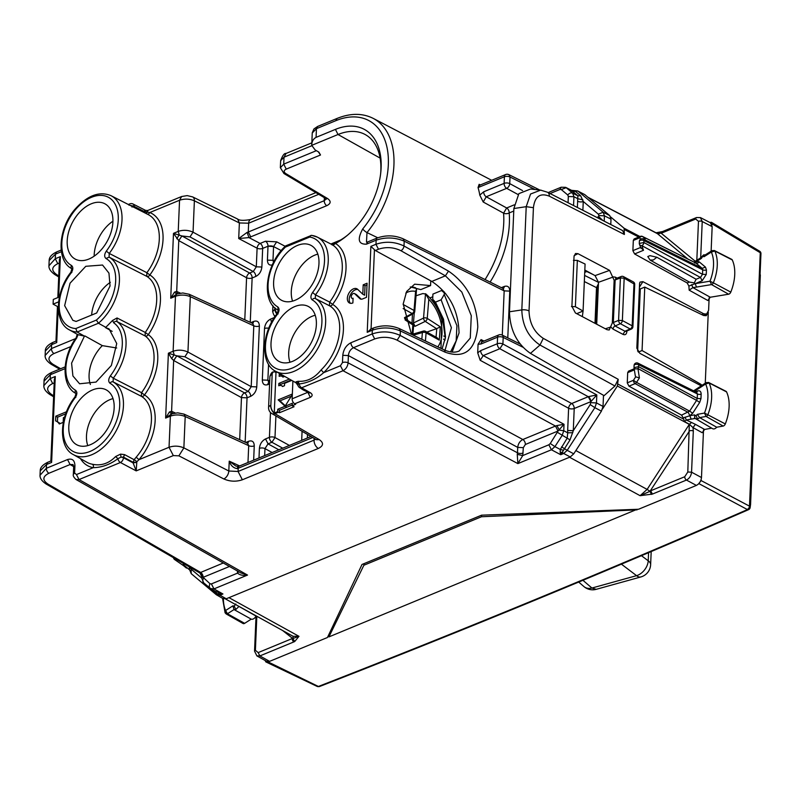 <?xml version="1.0" encoding="UTF-8"?>
<svg xmlns="http://www.w3.org/2000/svg" width="801" height="801" viewBox="0 0 801 801"><rect width="100%" height="100%" fill="white"/><g stroke="black" fill="none" stroke-linecap="round" stroke-linejoin="round"><path stroke-width="1.2" d="M87.78 445.606A30.708 19.334 118.2 0 1 109.997 399.609A30.708 19.334 118.2 0 1 113.031 398.608M94.158 256.16A30.708 19.334 118.2 0 1 112.921 221.216M292.585 301.136A30.708 19.334 118.2 0 1 314.803 255.139A30.708 19.334 118.2 0 1 317.837 254.137M289.992 362.242A30.708 19.334 118.2 0 1 312.2 316.245A30.708 19.334 118.2 0 1 315.234 315.244M355.994 294.418A2.673 1.682 -61.8 0 1 356.275 294.518A2.673 1.682 -61.8 0 1 356.505 294.688L354.673 293.707L359.809 298.593A5.337 3.364 -61.8 0 0 360.27 298.933A5.337 3.364 -61.8 0 0 362.603 298.933L366.488 297.321L367.088 283.224L363.203 284.826L365.026 285.807L367.018 284.986M365.026 285.807L364.625 295.209L362.803 294.227L363.203 284.826M362.803 294.227L357.677 289.341A8.01 5.046 -61.8 0 0 356.966 288.831A8.01 5.046 -61.8 0 0 348.735 293.496A8.01 5.046 -61.8 0 0 349.386 302.948A8.01 5.046 -61.8 0 0 352.881 302.938L353.081 298.232A2.673 1.682 -61.8 0 1 351.919 298.242A2.673 1.682 -61.8 0 1 351.699 295.088A2.673 1.682 -61.8 0 1 354.442 293.536A2.673 1.682 -61.8 0 1 354.673 293.707M357.807 289.471A8.01 5.046 -61.8 0 0 350.568 294.478A8.01 5.046 -61.8 0 0 350.387 303.279M356.505 294.688L361.231 299.194M64.611 417.161L63.379 417.671L63.179 422.367L59.294 423.969A17.352 10.934 -61.8 0 0 56.491 421.276A17.352 10.934 -61.8 0 0 55.599 420.875L55.8 416.18L57.632 417.161L57.432 421.787M60.115 423.639A17.352 10.934 -61.8 0 0 58.313 422.257L56.491 421.276M55.8 416.18L66.503 411.764M57.632 417.161L65.722 413.827M58.343 306.963L53.096 304.14L58.623 301.857M59.424 296.911L53.297 299.444L53.096 304.14M411.494 334.377L403.183 304L406.658 291.444L414.648 284.185L430.578 285.577L420.815 289.602L410.272 286.948M430.578 285.577L430.778 280.851L431.819 281.421C449.271 293.036 458.352 310.197 459.053 332.906L452.165 352.08M274.843 307.724L274.773 309.356L272.67 311.649M275.003 307.864L274.943 309.286A4.005 2.463 67.6 0 0 276.936 313.882M273.311 371.964L269.907 376.37L268.585 407.549A6.678 3.154 -177.6 0 1 270.688 405.376A6.678 4.115 67.6 0 0 274.963 413.686L278.538 412.215L279.489 412.735L279.589 410.242L292.275 405.016M274.262 413.026L275.985 372.555L274.973 372.054A4.005 2.463 67.6 0 0 273.391 371.934A4.005 2.463 67.6 0 0 272.18 374.157L270.848 405.306A6.678 4.115 67.6 0 0 274.262 413.026L277.667 411.624A6.678 4.115 67.6 0 0 278.538 412.215M250.643 396.345C254.197 394.462 256.24 391.319 256.771 386.893L251.214 386.673L187.945 352.04L184.881 356.765L248.15 391.399L244.535 392.89A4.005 2.363 -61.3 0 0 241.471 397.606L247.038 397.827L250.643 396.345A4.005 2.463 -112.4 0 0 248.15 391.399L251.214 386.673L253.797 325.807L190.308 296.66C185.411 294.708 180.465 294.578 175.469 296.27L173.126 351.259C178.122 349.586 183.069 349.847 187.945 352.04L190.308 296.66L189.156 294.267L182.818 292.976L176.691 294.037L174.488 292.135L176.59 291.404L177.602 293.707A4.005 2.503 -65.3 0 1 176.711 291.454L178.753 240.62L173.487 233.351L170.723 298.222L176.681 294.037L175.469 296.27L170.723 298.222L174.488 292.135M259.003 457.952L259.404 448.38A4.005 1.892 2.4 0 1 264.971 448.6L272.16 452.535M282.723 448.18L271.919 442.272L268.035 443.874L265.531 438.928C261.977 440.81 259.935 443.954 259.404 448.38M278.828 449.782L268.035 443.874L264.971 448.6L264.67 455.619M270.488 412.505L269.426 437.326A4.005 2.463 -112.4 0 0 271.919 442.272L274.983 437.546A4.005 1.892 -177.6 0 0 269.426 437.326L265.531 438.928M269.587 383.909L267.844 384.63A4.005 2.463 -112.4 0 1 269.066 382.397L269.667 382.157M268.806 382.488L267.874 380.205L262.317 379.984C262.478 384.13 264.32 385.671 267.844 384.63M262.317 379.984L264.51 328.52A4.005 1.892 2.4 0 1 268.766 328.28M271.539 322.352L270.638 319.068C267.073 320.941 265.031 324.095 264.51 328.52M273.562 262.358L272.981 260.345L267.414 260.125C267.584 264.27 269.426 265.812 272.951 264.771M267.414 260.125L268.005 246.338A4.005 1.892 2.4 0 1 273.562 246.558L276.685 241.852L265.471 241.241L260.125 243.444A4.005 2.403 -62.3 0 0 257.101 248.2L238.708 238.538L239.369 222.948L248.64 223.209A6.678 4.115 -112.4 0 1 250.663 219.494L315.874 192.61M91.634 315.063A30.708 19.334 118.2 0 1 110.328 282.322M90.383 384.5A30.708 19.334 118.2 0 1 102.318 345.631L116.696 347.984M277.416 314.272A38.758 24.41 118.2 0 0 271.96 365.636A38.758 24.41 118.2 0 0 313.451 348.535A38.758 24.41 118.2 0 0 312.24 299.914A2.673 2.073 -60.9 0 1 315.314 298.533A41.432 26.093 118.2 0 1 318.227 347.694A41.432 26.093 118.2 0 1 275.554 371.233C260.485 363.884 261.216 333.476 277.126 313.632L278.257 310.187L277.737 306.873C279.599 308.525 279.489 310.998 277.416 314.272L278.097 313.882M332.755 244.966L317.366 237.136L312.09 235.474A41.432 26.093 118.2 0 1 317.366 237.136A41.432 26.093 118.2 0 1 315.474 294.838L329.642 302.087L332.575 304.38A2.673 2.073 -59.9 0 1 329.481 305.752L315.314 298.533L315.474 294.838L312.56 292.515C310.488 295.799 310.387 298.262 312.24 299.914M311.619 235.324L285.697 245.857L285.436 247.068L309.757 237.036A38.758 24.41 118.2 0 1 312.56 292.515M310.918 235.414L309.757 237.036M106.313 251.114A38.758 24.41 -61.8 0 0 111.78 199.749A38.758 24.41 -61.8 0 0 70.288 216.851A38.758 24.41 -61.8 0 0 71.489 265.471A2.673 2.073 -60.9 0 0 71.9 268.705L70.888 272.23C54.969 292.065 54.248 322.473 69.317 329.832A41.432 26.093 -61.8 0 0 77.136 332.014L98.443 323.234A41.432 26.093 -61.8 0 0 118.828 286.728A41.432 26.093 -61.8 0 0 109.076 257.131L109.236 253.436L106.313 251.114C104.24 254.388 104.14 256.861 106.002 258.513L109.076 257.131L146.733 276.325L146.883 272.7A42.363 26.673 -61.8 0 0 148.165 214.568L111.119 195.734C99.554 190.868 87.549 195.324 75.114 209.091C57.842 228.716 56.2 261.146 71.91 268.725M71.85 272.48L71.179 272.871C73.251 269.587 73.352 267.123 71.489 265.471M76.616 338.162L76.265 337.591C61.447 357.496 61.397 386.322 75.955 393.491A2.673 2.073 119.1 0 1 75.524 390.237A38.758 24.41 118.2 0 1 76.616 338.162L78.037 334.678L84.445 336.14L77.136 332.014L75.805 328.56L96.39 320.07A38.758 24.41 -61.8 0 0 115.164 285.987A38.758 24.41 -61.8 0 0 106.002 258.513M112.571 320.44L113.742 322.853A2.673 2.073 -56 0 1 116.886 321.521L117.046 317.967L112.571 320.44L105.802 327.329L98.443 323.234L96.39 320.07M75.885 397.246L75.214 397.636C77.286 394.362 77.387 391.889 75.524 390.237M110.037 383.279A2.673 2.073 -60.9 0 1 113.111 381.897L113.271 378.202L110.348 375.879C108.285 379.153 108.175 381.626 110.037 383.279A38.758 24.41 118.2 0 1 111.239 431.899A38.758 24.41 118.2 0 1 69.757 449.001A38.758 24.41 118.2 0 1 75.214 397.636M78.037 334.678L77.347 334.337L78.037 334.678M279.589 410.242L277.767 409.261L285.056 406.257L286.888 407.238M292.345 394.022L278.167 399.859L285.056 406.257L292.325 394.533M278.167 399.859L279.99 400.84L291.304 396.185M285.336 405.807L279.99 400.84M285.056 406.257L292.345 403.253L292.245 405.717L294.067 406.728L279.489 412.735M280.65 385.451L280.69 384.39L278.868 383.409L289.391 379.073M280.69 384.39L291.163 380.075M278.868 383.409L278.768 385.762A6.678 4.205 -61.8 0 1 281.672 385.762A6.678 4.205 -61.8 0 1 282.553 386.513L284.495 385.712L284.595 383.359L291.754 380.405M281.051 376.049L281.091 374.988L279.269 374.007L279.96 373.727M281.091 374.988L281.732 374.728M279.269 374.007L279.169 376.36A6.678 4.205 -61.8 0 1 282.072 376.36A6.678 4.205 -61.8 0 1 282.953 377.111L284.675 376.4M375.779 193.662L375.489 194.443M331.634 244.395L333.376 243.674A62.007 39.049 -61.8 0 0 347.694 235.053M380.635 173.727A62.007 39.049 -61.8 0 0 365.526 134.728A62.007 39.049 -61.8 0 0 338.022 134.508L335.429 129.392A66.163 41.662 118.2 0 1 380.775 172.485A66.163 41.662 118.2 0 1 353.872 229.206A66.163 41.662 118.2 0 1 346.743 235.844A66.163 41.662 118.2 0 1 335.499 243.474L333.006 245.226L331.894 244.786L333.006 245.226A41.782 26.313 118.2 0 1 329.642 302.087L329.481 305.752A41.782 26.313 118.2 0 1 321.121 369.932C314.633 378.042 306.973 381.827 298.132 381.286L296.11 381.767L297.932 383.158M311.719 145.361L312.25 132.966L316.445 128.671L316.075 137.371C313.241 138.883 311.789 141.547 311.719 145.351L315.173 149.987L318.898 152.14L320.5 155.004L318.277 151.779M311.719 145.351L338.022 134.508L380.115 158.097M316.075 137.371L335.429 129.392M61.387 251.704L55.469 254.147L55.279 258.733L48.961 265.772M45.327 351.028L51.614 344.66L52.836 342.438C47.68 344.971 45.176 347.834 45.327 351.028L45.146 355.183M43.865 385.621L50.173 378.593L52.666 383.539L54.198 382.908M51.574 460.875L51.614 462.427L46.518 464.53L40.22 470.888L40.05 474.923M458.042 351.429L459.163 351.018L470.267 338.092L471.278 315.694L461.827 292.055L445.386 275.824L431.819 281.421M503.028 288.7L504.169 290.873L404.205 241.161C395.023 237.306 385.671 236.976 376.15 240.18L375.969 244.275L378.472 249.221L375.349 250.513L430.778 280.851M556.945 425.561L564.024 424.3L563.754 430.738L567.719 432.84L567.198 438.157L560.299 449.481L554.913 446.618L562.142 435.474L563.754 430.738L559.348 430.157L556.945 425.561L555.504 426.042L558.017 431.028L555.504 426.042L522.823 439.519C519.879 441.091 518.177 443.724 517.716 447.399L517.486 452.805L348.095 362.843L348.395 355.564C348.815 351.859 350.518 349.236 353.511 347.684A4.005 2.463 67.6 0 1 350.968 342.718C346.222 345.221 343.499 349.416 342.788 355.314L348.395 355.564L517.716 447.399L523.323 447.639L522.733 455.569L517.877 463.609L551.428 449.772L554.913 446.618L550.267 443.534L558.077 430.998L564.024 424.3L400.19 335.439L400.38 330.943L399.238 328.56L443.904 349.767A4.005 2.543 -64.6 0 1 445.056 352.16L400.38 330.943C391.198 327.239 381.837 326.998 372.315 330.212L373.526 327.979L370.212 329.351M375.349 250.513L370.873 246.378L375.969 244.275C385.491 241.121 394.833 241.692 403.994 245.987L448.5 271.128L445.386 275.824L400.88 250.683C393.551 247.189 386.082 246.698 378.472 249.221M50.874 460.996L47.73 462.297L46.518 464.53L46.358 468.295L40.05 475.223M74.924 465.751A4.005 1.892 -177.6 0 0 73.662 467.053L73.051 464.55L70.087 464.53L67.544 459.554C72.25 458.172 74.703 460.235 74.924 465.751L74.613 473.031L76.455 474.572L79.029 479.559L76.045 479.529M74.613 473.031L73.352 474.332C72.871 475.644 73.762 477.376 76.045 479.519L75.905 479.439M400.19 335.439C391.018 331.294 381.676 330.803 372.155 333.977L374.698 338.953C382.317 336.42 389.787 336.82 397.126 340.165L400.19 335.439M340.435 365.747L343.008 370.733C345.942 369.151 347.634 366.518 348.095 362.843A4.005 1.892 -177.6 0 0 342.478 362.593L340.435 365.747L323.674 372.655C316.255 379.143 308.085 382.908 299.153 383.959L297.802 384.19A4.005 4.005 0 0 0 299.854 387.774M362.713 228.956A4.005 0.911 39.2 0 0 366.998 232.59L366.478 242.112L367.709 241.932L366.488 244.155C358.377 244.465 357.126 239.399 362.713 228.956A76.045 47.89 118.2 0 0 386.573 145.522A76.045 47.89 118.2 0 0 335.799 120.691L337.021 118.458C350.427 113.031 362.503 113.011 373.236 118.398A80.05 50.403 118.2 0 1 366.998 232.59L377.782 237.787M56.681 341.016L56.721 342.568L51.614 344.66L51.454 348.555L45.146 355.474M65.021 368.66L50.343 374.708L51.554 372.475C46.408 375.018 43.905 377.912 44.045 381.146L50.343 374.708L50.173 378.593L55.279 376.49L54.338 379.474M75.464 338.753L74.493 339.053L74.563 340.115M55.469 254.147L49.171 260.575C49.131 257.221 51.634 254.338 56.691 251.914L55.469 254.147M223.309 562.993L199.86 572.775L202.182 577.411L203.054 577.361L200.54 572.385A4.005 2.463 -112.4 0 1 203.114 577.341L210.052 583.789A4.005 3.084 130 0 0 210.222 588.335A4.005 3.084 130 0 0 210.573 588.585L213.967 588.895L222.928 593.982L218.763 594.172A4.005 2.463 67.6 0 0 219.955 595.203L226.252 598.778L570.242 456.96L573.746 453.827L601.431 411.153L603.033 406.417L603.503 395.314M226.252 598.778L222.888 598.467M550.057 193.542L559.959 189.457L561.301 189.577L567.829 195.054A4.005 3.084 -50 0 1 572.685 193.161L577.871 195.794L580.645 195.724L575.438 191.359L577.711 190.958L584.78 194.623L609.751 215.589L611.003 219.154L610.773 224.52M481.962 341.857L481.071 339.604L478.067 344.25L477.706 352.8L480.71 350.598A4.005 2.463 67.6 0 0 483.253 355.574L480.189 360.3L568.61 408.26L567.669 430.457L573.276 430.708L570.022 439.889L560.74 454.718L551.428 449.772L548.865 444.785L550.267 443.534M308.846 392.87L299.824 387.764A4.005 2.543 -60.5 0 0 301.627 387.784L343.008 370.733L517.877 463.609L517.256 454.377L522.733 455.569L548.865 444.785M374.698 338.953L353.511 347.684L522.823 439.519A4.005 2.463 -112.4 0 1 525.366 444.485L558.017 431.028M210.573 588.585L215.95 591.639M240.761 572.885L247.519 575.068L213.967 588.895L211.404 583.919L237.537 573.136C239.94 575.168 243.264 575.809 247.519 575.068L79.029 479.559L120.4 462.507A4.005 2.463 -62 0 0 123.444 457.761A4.005 1.892 -177.6 0 0 121.021 457.121L117.917 458.683C110.188 464.49 101.957 467.494 93.226 467.664A2.673 2.033 100.1 0 0 92.365 464.24A41.782 26.313 118.2 0 1 86.949 462.297L73.352 454.598A41.432 26.093 118.2 0 0 116.025 431.058A41.432 26.093 118.2 0 0 113.111 381.897L141.376 396.305A42.133 26.533 118.2 0 1 136.19 457.191L134.097 459.704L124.586 454.628L120.581 454.127L115.644 456.52C108.826 463.519 101.066 466.092 92.365 464.24M237.376 570.833L237.537 573.136L238.678 571.704M201.842 576.52L201.772 578.192L202.182 577.411L199.86 572.775M559.959 189.457L561.171 187.224L565.656 187.344L571.644 190.468L573.736 190.718M218.693 592.95L218.763 594.172L216.45 593.321L215.769 591.518L222.928 593.982L219.955 595.203L216.57 594.883L223.289 598.747M573.746 453.827L567.188 450.332L563.704 453.486A4.005 2.463 67.6 0 1 562.502 452.455L560.179 452.175L560.74 454.718L563.704 453.486L570.242 456.96M247.98 462.497L248.7 445.666L185.201 416.52C180.315 414.568 175.369 414.437 170.373 416.13L169.041 447.278C174.037 445.596 178.983 445.807 183.87 447.889L185.201 416.52L184.01 414.117L177.712 412.835L171.584 413.907L169.391 411.994L171.484 411.263L172.495 413.566A4.005 2.503 -65.3 0 1 171.604 411.313L173.647 360.48L176.831 355.824L173.767 360.55L171.664 358.588L168.39 353.211L165.627 418.092L171.584 413.907M277.767 409.261L277.667 411.624M250.252 322.312L252.135 277.967A4.005 2.463 67.6 0 0 249.642 273.021L253.246 271.539A4.005 2.463 -112.4 0 1 255.739 276.485C259.304 274.603 261.346 271.459 261.867 267.033L256.31 266.813L253.246 271.539L189.987 236.906L193.051 232.18C188.165 229.987 183.229 229.727 178.233 231.399L179.554 200.25C184.55 198.568 189.497 198.748 194.383 200.811A6.678 4.085 -63.8 0 0 192.63 196.906A6.678 4.085 -63.8 0 0 192.53 196.856M316.565 439.719L319.239 439.609C323.884 442.863 323.584 445.817 318.337 448.45L242.353 479.779C236.115 481.872 229.937 481.601 223.829 478.948A6.678 4.025 -62.8 0 0 228.816 471.008L229.236 461.156C230.688 465.441 233.301 467.934 237.056 468.635L238.217 468.255A4.005 2.463 -112.4 0 1 239.429 466.022L311.018 436.515M239.429 466.022L238.087 466.462L237.056 468.635M239.639 465.932L229.236 461.156L235.884 466.072M311.729 145.762L284.015 157.186L280.65 160.651C282.583 155.434 284.375 153.041 286.037 153.472L284.015 157.186L283.714 164.145L280.35 167.789M247.108 232.39L238.708 238.538L248.951 237.587L247.108 232.39L248.27 232.02L248.64 223.209L318.738 194.313M237.627 219.043L239.369 222.948L194.383 200.811L193.051 232.18L256.31 266.813L257.101 248.2A4.005 1.892 -177.6 0 0 262.668 248.42A4.005 2.463 -112.4 0 0 260.125 243.444L248.951 237.587L326.788 205.667A4.005 2.463 -112.4 0 1 324.245 200.691L326.277 198.888M326.788 205.667C330.983 203.544 331.234 201.161 327.509 198.508L325.657 198.448L326.468 199.099L326.347 198.478M136.19 457.191L138.963 459.684L136.711 461.867A2.673 1.001 39.4 0 0 134.097 459.704L133.086 462.878L136.2 470.888L120.4 462.507A4.005 2.463 -112.4 0 1 117.917 458.683L115.644 456.52M136.781 462.357L132.986 462.197L123.474 457.121L123.444 457.761L133.086 462.878L136.781 462.357L136.2 470.888L173.326 455.589L169.041 447.278L138.963 459.684A44.806 28.215 118.2 0 0 144.47 394.943A2.673 2.073 -59.1 0 1 141.376 396.305L141.527 392.66L113.271 378.202A41.432 26.093 118.2 0 0 116.886 321.521L145.111 335.939A42.133 26.533 118.2 0 1 141.527 392.66L144.47 394.943A44.806 28.215 118.2 0 0 148.285 334.628L145.261 332.445L145.111 335.939A2.673 2.063 -54.4 0 0 148.285 334.628A45.036 28.355 118.2 0 0 149.847 274.973L149.847 274.973A2.673 2.073 -58.5 0 1 146.733 276.325A42.363 26.673 -61.8 0 1 145.261 332.445L117.046 317.967M145.662 210.433L143.79 211.294L134.137 206.378A4.005 2.493 -63 0 0 133.096 204.045A4.005 4.005 0 0 0 129.742 203.905A4.005 2.463 67.6 0 0 128.871 204.756M147.214 212.115C147.795 209.982 147.865 209.962 147.424 212.065L149.787 212.525A2.673 2.073 -68 0 1 147.264 214.107M145.902 213.416L147.354 212.315L143.79 211.294L147.424 212.065M292.896 381.056L292.145 398.818A4.005 2.463 67.6 0 0 294.708 403.804L310.297 397.376C312.62 396.004 312.73 394.513 310.628 392.89L301.627 387.784A4.005 2.463 -112.4 0 1 299.153 383.959L298.132 381.286M294.708 403.804L295.649 404.315L292.245 405.717M310.297 397.376L307.884 392.32M111.119 195.734A41.432 26.093 -61.8 0 1 109.236 253.436L146.883 272.7L149.847 274.973A45.036 28.355 118.2 0 0 149.787 212.525L179.554 200.25L181.667 196.505M124.586 454.628L123.474 457.121L121.021 457.121L120.581 454.127M132.005 207.079L132.265 205.807A4.005 1.892 -177.6 0 1 134.137 206.378L128.751 205.006M296.11 381.767L297.802 384.24M297.702 383.469L297.361 382.738M321.121 369.932L323.674 372.655A44.456 27.995 118.2 0 0 332.575 304.38A44.456 27.995 118.2 0 0 335.499 243.474M535.168 189.527L510.017 177.021A4.005 1.892 -177.6 0 0 504.4 176.771L478.047 187.584A81.141 51.094 118.2 0 1 479.789 195.114L483.213 202.012L503.579 213.166L506.663 207.97A4.005 2.463 -112.4 0 1 509.206 212.936A85.447 53.807 118.2 0 1 490.122 282.072M503.258 288.59A4.005 2.463 67.6 0 0 504.24 286.468C507.764 285.426 509.616 286.978 509.776 291.113L504.169 290.873L502.287 335.138M480.37 184.951L479.128 184.32L479.789 185.171M483.213 202.012L486.237 196.766A4.005 2.463 -112.4 0 1 483.694 191.789L479.789 195.114M518.137 194.573L506.663 188.345A4.005 2.443 -61.5 0 0 509.736 183.619A4.005 1.892 -177.6 0 0 504.119 183.369L483.694 191.789M522.562 190.578L509.736 183.619L510.017 177.021L508.945 174.668A4.005 4.005 0 0 0 505.621 174.548A4.005 2.463 67.6 0 0 504.4 176.771L504.119 183.369A4.005 2.463 -112.4 0 0 506.663 188.345L486.237 196.766L506.663 207.97L514.222 204.856M478.047 187.584L479.128 184.32M522.793 347.163L503.188 337.411A4.005 2.513 -63.6 0 0 502.117 335.058A4.005 4.005 0 0 0 498.793 334.928A4.005 2.463 67.6 0 0 497.581 337.161L497.301 343.759A4.005 2.463 67.6 0 0 499.844 348.735L502.908 344.009A4.005 1.892 -177.6 0 0 497.301 343.759L480.71 350.598M590.808 401.661L590.227 404.585L573.276 430.708L574.217 408.5A4.005 2.463 -112.4 0 0 571.674 403.534L588.264 396.695L499.844 348.735L483.253 355.574L571.674 403.534A4.005 2.443 118.5 0 0 568.61 408.26A4.005 1.892 -177.6 0 0 574.217 408.5L590.808 401.661A4.005 2.463 67.6 0 0 588.264 396.695L590.908 401.621L596.815 394.933L502.908 344.009L503.188 337.411A4.005 1.892 -177.6 0 0 497.581 337.161L480.99 343.999A4.005 2.463 -112.4 0 1 482.202 341.777L498.793 334.928M477.706 352.8L480.189 360.3M210.192 588.234L216.45 593.321M563.443 450.272L560.299 449.481L560.179 452.175M603.033 406.417L596.475 402.933L596.815 394.933L588.314 396.675M567.669 430.457L567.719 432.84L572.805 432.67M582.878 210.293L583.258 201.492A4.005 1.892 2.4 0 1 577.641 201.251L577.871 195.794L572.665 191.429L575.438 191.359L574.677 190.758M580.645 195.724L583.258 201.492L598.327 214.147L603.183 212.245L609.751 215.589M571.584 190.638L572.665 191.429M598.337 218.182L598.778 216.64L602.813 220.465M598.287 218.152L598.677 216.681L596.865 217.421M567.829 195.054L568.33 196.485L573.937 196.726L577.952 198.768L582.898 199.829M256.771 386.893L259.364 326.017A4.005 1.892 -177.6 0 1 253.797 325.807L252.736 323.454L189.156 294.267M171.664 358.588L174.157 354.743L173.126 351.259L168.39 353.211L176.751 355.794M252.846 323.494L253.827 321.381L250.873 322.603M255.739 276.485L252.135 277.967A4.005 1.892 2.4 0 1 246.578 277.747A4.005 2.363 -61.3 0 1 249.642 273.021L181.937 235.965L178.753 240.62L181.937 235.965L189.987 236.906M176.761 238.718L179.254 234.883L178.233 231.399L173.487 233.351L181.857 235.935M261.867 267.033L262.668 248.42L268.015 246.217L273.562 246.558L272.981 260.345L274.292 260.956M247.739 443.353L248.731 441.241C252.255 440.2 254.097 441.741 254.257 445.887A4.005 1.892 -177.6 0 1 248.7 445.666L247.629 443.313L184.06 414.137M171.634 413.877L170.373 416.13L165.627 418.092L169.391 411.994M275.985 372.555L277.086 372.105M90.313 444.725A31.149 19.614 118.2 0 1 76.986 444.885A31.149 19.614 118.2 0 1 70.318 417.551A31.149 19.614 118.2 0 1 92.646 389.897A31.149 19.614 118.2 0 1 106.463 390.007A31.149 19.614 118.2 0 1 112.52 417.481A31.149 19.614 118.2 0 1 90.313 444.725M84.445 336.14L71.589 363.153L72.911 375.959L79.589 383.779L96.04 382.077L111.359 365.486L116.736 343.549L109.066 328.901L105.352 327.519L112.15 331.354M102.318 345.631L84.896 335.949M96.661 312.991L76.125 321.451L72.841 320.32L64.651 305.662L70.037 283.194L85.797 266.292L102.538 265.031L108.946 273.111L110.057 285.967L96.661 312.991M91.224 203.814A31.379 19.765 -61.8 0 0 68.726 231.679A31.379 19.765 -61.8 0 0 75.444 259.214A31.379 19.765 -61.8 0 0 88.871 259.063A31.379 19.765 -61.8 0 0 111.249 231.609A31.379 19.765 -61.8 0 0 105.141 203.925A31.379 19.765 -61.8 0 0 91.224 203.814M295.118 300.255A31.149 19.614 118.2 0 1 281.792 300.415A31.149 19.614 118.2 0 1 275.133 273.081A31.149 19.614 118.2 0 1 297.461 245.426A31.149 19.614 118.2 0 1 311.269 245.537A31.149 19.614 118.2 0 1 317.336 273.011A31.149 19.614 118.2 0 1 295.118 300.255M292.525 361.361A31.149 19.614 118.2 0 1 279.199 361.521A31.149 19.614 118.2 0 1 272.53 334.187A31.149 19.614 118.2 0 1 294.858 306.533A31.149 19.614 118.2 0 1 308.675 306.643A31.149 19.614 118.2 0 1 314.733 334.117A31.149 19.614 118.2 0 1 292.525 361.361M57.832 297.571L59.444 259.614L60.375 256.63L55.279 258.733L57.772 263.679C51.404 266.923 51.094 270.618 56.861 274.753L58.753 275.894M371.063 329.161L367.218 332.315L370.873 246.378M584.76 271.599L586.362 271.709L584.79 270.928M571.453 306.543L575.388 306.693L583.078 311.048L585.08 264.04L577.351 260.375L573.416 260.375M582.347 316.635L583.078 311.048L576.73 313.662M584.8 270.588L592.92 274.443M598.427 283.774L596.515 287.639L597.576 289.001L598.317 286.277M405.827 317.677L405.666 319.148M412.465 314.102L411.994 323.234M413.837 333.857L412.986 333.396M414.267 312.821L413.446 322.973L415.018 326.327L413.576 325.396M437.817 346.873A32.04 19.745 67.6 0 0 440.3 319.909A32.04 19.745 67.6 0 0 428.795 299.294L425.511 293.707L423.549 318.087A2.673 1.482 64.2 0 0 425.231 321.381A2.673 1.572 -57.2 0 0 427.253 318.397A2.673 1.342 4.6 0 0 423.549 318.087L413.446 322.973M436.064 337.191L436.755 328.62L426.843 332.085M436.755 328.62L440.33 326.838L427.253 318.397L428.795 299.294M423.369 331.093A2.673 1.712 73.8 0 0 422.377 332.535A2.673 1.342 4.6 0 1 426.092 332.846A2.673 1.662 118.9 0 0 425.441 331.314L437.216 337.822L439.258 340.125L440.33 326.838M403.153 308.565L412.135 313.531A2.673 1.562 61.7 0 0 413.336 313.642A2.673 2.673 0 0 0 414.748 311.489A2.673 1.342 -175.4 0 0 414.037 310.478A2.673 1.662 -61.1 0 1 412.135 313.531L404.485 317.657M440.961 348.375L441.872 320.12C438.778 309.446 433.481 300.755 425.982 294.047L422.828 293.566L415.639 295.889M403.153 304.46L414.037 310.478L415.579 291.374L416.56 289.131L415.549 287.799M256.791 655.829L259.864 655.929L269.607 661.356L327.449 637.506L362.022 564.465L481.591 515.173L638.537 509.256L696.379 485.416C699.343 483.844 701.045 481.221 701.486 477.536L703.508 430.047M269.607 661.356L266.653 661.346L256.901 655.899L254.548 651.143A2.673 1.262 -177.6 0 1 255.389 650.282L258.152 652.605L259.864 655.929L293.907 641.891A2.673 1.642 -112.4 0 1 292.195 638.567L258.152 652.605M652.404 494.087L686.457 480.059A2.673 1.642 -112.4 0 1 684.745 476.735L650.692 490.773L652.404 494.087L640.099 495.689L647.118 489.411L650.001 491.293L640.099 495.689L569.551 457.241M228.966 597.656L298.973 636.324L294.738 641.501L292.816 638.547L282.573 630.487M710.427 222.748L712.159 226.643L711.118 251.184M540.645 190.127L530.542 194.032L526.217 206.678L533.426 207.679C534.808 196.435 540.104 192.6 549.326 196.175A6.678 4.215 117 0 0 547.534 192.25L622.617 230.568L624.38 234.473L624.089 228.225L610.702 216.991M189.316 569.681L183.589 564.865L183.099 563.273M533.426 207.679L529.03 310.928C529.421 323.103 534.167 332.245 543.268 338.362L539.984 345.031L614.958 386.002L618.212 379.314L617.371 386.032L602.532 408.91M614.958 386.002L604.084 395.644L530.452 353.381C516.995 343.939 509.997 330.072 509.476 311.769L513.872 208.52L518.878 193.632L530.562 189.026L541.116 190.187M445.046 350.277L451.394 327.729L441.131 299.804L444.245 294.478L444.315 292.856L445.656 293.546M444.245 294.478L456.93 325.687L456.17 340.805L450.562 351.899M444.315 292.856L441.541 290.533L444.395 292.005M441.541 290.533L432.92 294.087L432.7 299.234L442.472 318.177L445.376 338.453M662.477 231.569L662.477 231.569A2.673 1.642 67.6 0 0 661.666 233.051L695.709 219.013A2.673 1.642 67.6 0 1 696.52 217.532L662.477 231.569L656.019 232.791M662.647 232.01L660.995 233.051L695.268 261.266M656.099 232.831L660.995 233.051L657.991 233.962L588.284 197.567M225.562 598.998L293.096 636.294L298.973 636.324L292.816 638.547A2.673 2.053 130 0 0 292.685 636.074M651.483 494.427L650.001 491.293L689.561 430.848A2.673 1.262 2.4 0 1 693.316 431.018L692.995 427.604L689.381 424.25L684.525 421.586L686.307 419.974L694.787 418.502M530.452 353.381L539.984 345.031C528.36 337.191 522.302 325.486 521.821 309.927L509.476 311.769M689.901 415.709L683.233 417.912L681.551 415.138L628.965 386.162L627.253 382.848L633.441 380.305A2.673 1.642 67.6 0 0 635.143 383.619L688.199 412.395L689.901 415.709L692.705 413.196L699.684 402.432L696.6 400.38L697.23 398.477L700.965 398.638L699.684 402.432M628.505 371.153L627.694 372.645L627.253 382.848M635.303 375.559L635.704 376.82L639.408 377.912L636.535 382.357L633.441 380.305L635.704 376.82L635.303 375.559M711.929 250.663L714.382 250.533A2.233 1.402 118.2 0 1 714.382 250.533A2.233 1.402 118.2 0 1 714.832 251.023L711.358 252.055L711.929 250.663L705.19 254.958L704.049 256.71L711.358 252.055A36.946 23.259 118.2 0 1 709.996 281.191L695.198 283.644L688.89 286.077L687.168 282.943L634.592 253.957L632.88 250.653L633.321 240.44L639.508 237.887A2.673 2.053 -50 0 1 642.732 236.625L695.919 263.068A2.673 2.053 130 0 0 699.143 261.807L705.441 267.093L702.217 268.365L702.707 269.787A2.673 1.262 2.4 0 0 706.442 269.947L706.252 274.473L702.507 274.312L700.464 277.456L702.167 280.771L706.252 274.473M656.84 257.251L696.119 279.249L694.287 282.883L689.321 282.052L650.042 260.055L653.386 259.975L656.84 257.251L649.961 255.649L647.799 256.54L650.042 260.055M640.76 247.409L643.503 250.282L634.592 253.957M639.428 241.031A2.673 2.633 80.2 0 1 641.591 238.758L645.336 238.808L642.522 236.485A2.673 2.673 0 0 0 640.319 236.405L634.142 238.948L633.321 240.44M614.147 280.29L612.334 322.903L609.191 330.002L607.078 329.712L575.408 312.961L571.914 306.322L574.037 256.41L575.498 253.516L577.932 253.667L609.601 270.388L614.147 280.29L620.395 277.987L624.169 278.167A2.673 1.682 118.2 0 0 623.488 276.615A2.673 2.673 0 0 0 621.246 276.485A2.673 1.662 68.6 0 0 620.395 277.987L618.592 320.38L622.367 320.55L624.169 278.167L634.712 284.365A2.673 2.673 0 0 0 633.311 281.892L623.488 276.615M613.105 277.036L598.487 282.292L595.063 275.614L584.82 270.027M615.959 278.678L615.138 280.05L613.326 322.653L615.058 325.987A2.673 1.672 -62.2 0 0 613.055 329.131L622.978 334.367L624.97 331.224L625.961 331.444L626.122 330.693M626.342 331.234A2.673 1.262 -177.6 0 0 626.863 331.614L626.893 330.993M612.334 322.903L618.592 320.38A2.673 1.622 66.6 0 0 620.354 323.694L630.177 328.971L624.97 331.224L615.058 325.987L620.354 323.694A2.673 1.682 -61.8 0 0 622.367 320.55L632.189 325.827A2.673 1.262 2.4 0 1 632.91 326.748L634.712 284.365M598.487 282.292L596.705 324.225M441.131 299.804L435.454 302.147L432.7 299.234M183.529 565.646L174.628 559.559L175.089 558.637M183.319 564.535L183.619 565.716M696.379 485.416L686.457 480.059C689.411 478.487 691.113 475.854 691.563 472.179L687.809 472.009L689.301 424.38L647.118 489.411L575.859 450.573M681.551 415.138L689.621 411.143L692.705 413.196M634.132 365.697A2.673 1.262 2.4 0 1 634.092 365.446A2.673 1.262 2.4 0 1 635.774 364.345A2.673 1.262 2.4 0 1 638.667 364.735L697.421 393.952A2.673 1.262 -177.6 0 0 701.155 394.122L700.965 398.638M635.333 376.07L634.042 367.909A2.673 1.372 -9 0 1 634.052 367.629L638.587 366.678L697.23 398.477L697.421 393.952L696.66 392.51M696.8 392.44L697.471 391.018L695.548 391.809M634.052 367.629L634.012 367.379A2.673 2.673 0 0 0 634.042 367.909A2.673 1.372 -9 0 0 637.936 368.56L639.408 377.912M694.737 262.448L696.459 261.557L695.789 262.978M694.557 262.948L695.919 263.068L702.217 268.365L643.443 239.129L645.336 238.808M641.591 238.758A2.673 2.633 80.2 0 1 643.443 239.129A2.673 1.672 116.4 0 1 643.954 240.57L702.707 269.787L702.507 274.312L643.874 242.503A2.673 1.632 118.5 0 1 641.831 245.657L643.503 250.282M437.716 309.436L439.338 310.257M435.454 302.147L443.524 319.229L445.526 337.001L442.102 348.916M639.328 243.454L639.288 243.204A2.673 2.673 0 0 0 639.448 244.235A2.673 2.293 160.1 0 1 639.328 243.454L643.874 242.503L643.954 240.57A2.673 1.262 2.4 0 0 641.06 240.18A2.673 1.262 2.4 0 0 639.378 241.271A2.673 1.262 2.4 0 0 639.418 241.522M701.245 385.852L639.839 353.341L636.835 348.185L639.588 283.484L639.979 282.122L642.893 281.652L703.739 313.802L706.602 314.062L708.605 310.357L709.135 297.842M597.075 288.02L598.267 287.529M237.637 605.666L256.04 616.069A4.836 3.044 118.2 0 1 253.096 619.033A4.836 3.044 118.2 0 1 251.214 619.143L244.635 623.338A2.673 1.682 118.2 0 1 243.083 623.518L226.132 613.916A2.233 1.402 118.2 0 0 227.424 613.766L244.635 623.338M695.418 424.35L704.62 429.446L702.217 432.71L692.995 427.604L695.418 424.35L686.307 419.974L685.005 417.131M726.547 391.889L709.085 382.968A2.233 1.402 -61.8 0 0 708.655 382.498L726.016 391.319A2.673 1.682 118.2 0 1 726.547 391.889A40.05 25.221 118.2 0 1 725.305 423.939L704.5 413.056L706.071 416.44A2.233 1.402 -61.8 0 0 707.874 414.668A39.609 24.941 -61.8 0 0 709.085 382.968L705.621 384.009A36.946 23.259 118.2 0 1 704.5 413.056L697.341 414.367L699.613 417.611L716.705 427.233A4.836 3.044 118.2 0 1 714.762 428.705A4.836 3.044 118.2 0 1 712.62 428.685A4.836 3.044 118.2 0 1 712.56 428.655M704.62 429.446L711.678 428.155M725.305 423.939A2.673 1.682 118.2 0 1 723.153 426.062L716.705 427.233M714.382 250.533L731.754 259.364A2.673 1.682 118.2 0 1 732.284 259.955A40.05 25.221 118.2 0 1 730.792 292.115A2.673 1.682 118.2 0 1 728.62 294.207L710.277 297.241L707.844 300.505L689.16 290.162L692.905 287.619L710.277 297.241M702.167 280.771L695.198 283.644L696.5 287.078L711.538 284.585L709.996 281.191L713.351 282.833A2.233 1.402 118.2 0 1 711.538 284.585L728.62 294.207M704.049 256.71L702.767 256.39L701.155 258.553L696.379 261.587L696.77 260.315L700.755 257.782M691.613 284.655L692.905 287.619L696.5 287.078M701.155 258.553L701.716 257.972L701.155 258.553M688.89 286.077L689.16 290.162M683.233 417.912L684.525 421.586M708.645 382.488A2.233 1.402 -61.8 0 0 708.635 382.477L706.172 382.628L693.606 390.848M697.341 414.367L695.979 415.769L694.497 414.888L689.821 415.739L691.153 419.163M694.497 414.888L694.888 418.482M694.487 391.288L705.621 384.009L706.172 382.628M232.911 605.836L225.602 610.492L227.424 613.766L234.012 609.571L232.911 605.836L234.192 606.147L235.884 609.461L234.022 609.571L251.214 619.143M223.399 598.808A36.946 23.259 118.2 0 0 225.602 610.492L225.712 613.446M647.799 256.54L649.961 255.649M723.153 426.062L706.071 416.44L699.613 417.611L697.681 419.083L694.898 418.482M235.884 609.461L238.978 606.407M639.178 293.186L640.289 288.931L637.646 351.138M637.075 509.857L481.501 516.745L363.874 565.246L328.901 636.905L637.095 509.316M329.021 634.182L328.901 636.905M638.307 352.09L642.062 350.538L644.765 287.088L640.289 288.931M760.339 274.873L760.329 274.903A2.673 1.262 2.4 0 1 760.329 274.923A2.673 1.262 2.4 0 1 760.329 274.943A2.673 2.673 0 0 0 760.339 274.893L750.567 504.44A2.673 1.262 2.4 0 1 750.567 504.46A2.673 1.262 2.4 0 1 750.567 504.48L760.329 274.923M750.567 504.46A2.673 2.673 0 0 1 750.537 504.72L750.167 507.023A2.673 1.262 2.4 0 0 749.486 506.152A2.673 1.752 117.9 0 1 747.443 509.306A2.673 2.373 0.6 0 0 750.167 507.023L760.95 253.607A2.673 2.323 0.7 0 0 760.95 253.547A2.673 2.673 0 0 0 759.658 251.224A2.673 1.692 121 0 1 760.269 252.736L749.486 506.152L701.115 480.57L701.165 479.459M711.999 224.921L711.408 222.288L709.796 222.428M644.765 287.088L703.598 315.494L706.252 315.704L708.284 312.08L705.26 383.228M698.522 483.954L701.115 480.57M328.931 636.324L327.789 636.795M267.514 661.646L318.087 686.317A2.673 1.672 115.5 0 1 316.996 686.347A2.673 2.673 0 0 0 318.027 686.607L319.719 686.447C466.272 629.326 609.211 570.392 748.565 509.656L748.565 509.656A2.673 1.692 -113.6 0 1 747.443 509.586C608.129 570.312 465.211 629.226 318.698 686.337L318.027 686.607M265.111 660.475L265.832 661.896L266.953 661.876M750.137 507.584A2.673 2.673 0 0 1 748.565 509.656A2.673 1.692 -113.6 0 0 748.755 509.546L750.137 507.584L750.537 504.72M363.944 563.674L363.874 565.246M481.571 515.173L481.501 516.745M699.263 384.76L700.675 384.18L642.062 350.538M700.675 384.18L702.097 385.301M596.224 589.326L640.86 576.95A13.347 6.638 -105.5 0 1 636.575 575.659L591.929 588.044L596.224 589.326A13.347 13.347 0 0 1 583.949 586.582A13.347 9.712 -49.3 0 0 591.929 588.044L582.928 580.294M651.193 551.559L650.632 564.655A13.347 6.318 -177.6 0 0 648.229 560.82L641.461 555.684M359.809 298.593L360.82 299.133M277.266 314.302L274.943 309.286M270.848 405.306L272.18 374.157M275.904 415.949L274.983 437.546L289.391 445.426M269.717 381.046L267.874 380.205L268.555 364.305M274.383 317.526L270.638 319.068M274.603 315.624L274.533 317.286M302.077 431.278L301.687 440.36M281.261 250.603L273.562 246.558M285.206 246.328L276.685 241.852M307.504 434.462L307.354 438.017M330.883 244.015L340.635 239.99M335.799 120.691L316.445 128.671L317.657 126.438L337.021 118.458M277.737 306.873A38.758 24.41 118.2 0 1 285.436 247.068M71.179 272.871A38.758 24.41 -61.8 0 0 59.314 309.006A38.758 24.41 -61.8 0 0 75.805 328.56M113.742 322.853A38.758 24.41 118.2 0 1 110.348 375.879M333.376 243.674L332.105 244.635M59.294 263.048L57.772 263.679M54.989 274.683L56.861 274.753M49.892 394.543L51.755 394.613C45.997 390.477 46.298 386.783 52.666 383.539M51.755 394.613L53.647 395.754M373.536 327.979C382.227 324.956 390.788 325.156 399.228 328.56L399.188 328.54M445.056 352.16C464.39 358.978 475.303 350.568 477.796 326.928C476.755 302.327 466.993 283.724 448.5 271.128M503.078 288.51L403.123 238.798L404.205 241.161L403.994 245.987A4.005 2.413 119.5 0 1 400.88 250.683M67.544 459.554L46.358 468.295A4.005 2.463 -112.4 0 0 48.901 473.261C42.533 476.495 42.233 480.109 48 484.104L46.138 484.034M73.672 466.603L70.087 464.53L48.901 473.261M367.218 332.315L372.315 330.212L372.155 333.977L350.968 342.718M342.788 355.314L342.478 362.593M403.073 238.778L403.123 238.798C394.673 235.214 386.092 234.933 377.361 237.947A4.005 2.463 -112.4 0 0 376.15 240.18L366.488 244.155M74.493 339.053L51.454 348.555A4.005 2.463 -112.4 0 0 53.997 353.521C47.629 356.755 47.329 360.37 53.096 364.355L51.234 364.295M70.949 346.533L53.997 353.521M557.496 432.39L570.022 439.889M555.473 426.052L397.126 340.165M523.323 447.639L525.366 444.485M523.093 453.046A4.005 1.892 2.4 0 1 517.486 452.805L517.256 454.377M203.534 578.312A4.005 3.084 130 0 0 203.694 582.858L210.983 588.865M210.052 583.789L211.404 583.919M200.57 572.375L48 484.104M229.456 566.477L203.114 577.341M561.301 189.577L566.167 187.684L572.685 193.161L573.937 196.726L573.556 205.537M568.33 196.485L568.059 202.723M191.079 569.141L191.239 573.676L189.316 569.01L190.578 567.709L191.079 569.141L201.772 578.122M601.431 411.153L594.873 407.669L567.188 450.332L561.551 446.868M590.858 402.683L596.475 402.933L594.873 407.669L590.227 404.585M584.78 194.623L578.212 191.289L603.183 212.245L604.435 215.819L611.003 219.154M598.327 214.147L598.828 215.569L604.435 215.819L604.204 221.176M173.326 455.589L178.883 455.839L183.87 447.889L228.816 471.008L238.077 471.469L238.217 468.255L312.75 437.526M223.829 478.948L178.883 455.839M242.353 479.779L238.077 471.469L314.052 440.149L314.132 438.337M318.337 448.45A6.678 4.115 -112.4 0 1 314.052 440.149L315.574 439.178M319.239 439.609L274.963 413.686A6.678 4.315 -59.6 0 1 271.879 413.586L316.155 439.519M250.813 236.986L248.27 232.02L324.245 200.691L324.375 197.687M327.509 198.508L285.807 173.587A4.005 2.573 -59.1 0 1 283.954 173.527A4.005 2.573 -59.1 0 1 283.894 173.487M285.807 173.587C283.484 171.935 283.634 170.443 286.257 169.121L283.714 164.145L316.375 150.688M286.257 169.121L320.5 155.004M310.628 392.89L308.946 392.931M292.145 398.818L307.834 392.3M76.455 474.572L93.226 467.664A44.456 27.995 118.2 0 1 80.48 458.633M143.759 212.325A2.673 1.662 -63.1 0 1 143.689 211.634L134.127 206.798L134.188 207.459M305.642 391.058A44.806 28.215 118.2 0 1 300.956 388.395M297.982 385.471A44.806 28.215 118.2 0 1 296.19 382.918M485.076 279.559A81.442 51.284 118.2 0 0 503.579 213.166A4.005 2.223 175.5 0 0 509.206 212.936L513.761 211.053M501.366 287.659L504.24 286.468M507.784 337.872L509.776 291.113M60.646 368.73L53.096 364.355M478.808 187.324A4.005 2.463 -112.4 0 1 480.029 185.091L479.939 185.271M481.071 339.604L483.964 341.046M478.067 344.25L480.99 343.999M214.948 591.108L216.971 595.163M577.381 207.489L577.641 201.251M598.828 215.569L598.677 216.681M184.881 356.765L176.831 355.824L244.535 392.89A4.005 2.463 67.6 0 1 247.038 397.827L245.146 442.172M239.689 439.669L241.471 397.606L173.767 360.55M259.364 326.017C259.194 321.882 257.351 320.34 253.827 321.381M180.335 293.116L176.711 291.454M178.873 240.68L246.578 277.747L244.786 319.799M265.471 241.241A4.005 2.463 67.6 0 1 268.015 246.217L268.005 246.338M175.229 412.976L171.604 411.313M248.731 441.241L245.777 442.462M254.257 445.887L253.657 460.164M51.614 462.427L55.279 376.49M56.721 342.568L58.233 306.903M58.643 297.231L60.375 256.63M371.073 328.991L374.437 249.822M586.362 271.709L584.72 272.39M575.388 306.693L577.351 260.375M598.487 282.363L584.6 275.424M595.003 323.324L596.515 287.639L584.33 281.551M415.018 326.327L425.231 321.381L436.555 328.69M413.216 335.198L422.377 332.535L421.837 339.294M439.258 340.125L426.092 332.846L425.431 340.996M405.066 319.889L412.865 324.926A2.673 1.342 -175.4 0 1 413.586 325.937A2.673 2.673 0 0 0 412.375 323.484A2.673 1.572 122.8 0 1 412.865 324.926L412.084 334.658M415.579 291.374A32.04 19.745 67.6 0 0 405.787 293.136M294.738 641.501L293.907 641.891M693.316 431.018L691.563 472.179L701.486 477.536M700.685 257.832L702.227 221.517L712.159 226.643M696.82 260.295L698.472 221.336A2.673 1.262 2.4 0 1 702.227 221.517L700.374 217.562M443.784 336.03L445.426 336.941M657.02 233.321L687.829 259.013M256.831 616.269L255.389 650.282M684.745 476.735L687.809 472.009M549.326 196.175L624.38 234.473M529.03 310.928A6.678 3.154 -177.6 0 0 521.821 309.927L526.217 206.678L513.872 208.52M543.268 338.362L618.212 379.314M628.965 386.162L635.143 383.619A2.673 1.632 -61.5 0 0 636.535 382.357L689.621 411.143L696.6 400.38L637.936 368.56A2.673 1.632 118.5 0 0 638.587 366.678L638.667 364.735A2.673 1.672 116.4 0 0 637.946 363.163L696.7 392.38M634.352 369.892L627.694 372.645M687.168 282.943L689.321 282.052M640.89 248.21L639.448 244.235A2.673 2.293 160.1 0 0 641.831 245.657L700.464 277.456L696.119 279.249M640.62 247.459L632.88 250.653M640.83 239.008L639.508 237.887A2.673 1.642 67.6 0 1 640.319 236.405M610.983 326.978L605.326 328.79M574.127 255.649L577.932 253.667M595.063 275.614L609.601 270.388M617.12 278.097L615.278 277.126L615.849 278.608M615.278 277.126L613.105 276.866M622.978 334.367C625.231 335.279 626.522 334.357 626.863 331.614M610.973 327.148L613.055 329.131M698.472 221.336L695.709 219.013M624.089 228.225L639.969 236.545M617.371 386.032L689.301 424.38L691.253 422.758M440.3 312.39L438.718 311.509M433.521 300.345L432.33 300.836M187.684 568.089L186.323 567.959A2.673 2.053 -50 0 1 186.092 567.799A2.673 2.053 -50 0 1 185.482 566.457M183.569 565.676L186.092 567.799A2.673 2.673 0 0 0 186.483 568.069L186.323 567.959M701.155 394.122C701.045 391.359 699.824 390.327 697.471 391.018M705.441 267.093L706.442 269.947M696.459 261.557L699.143 261.807M626.142 331.324L631.298 329.081A2.673 1.622 -113.4 0 1 630.177 328.971A2.673 1.682 -61.8 0 0 632.189 325.827L633.991 283.444A2.673 1.682 -61.8 0 0 633.311 281.892M642.893 281.652L639.438 287.118M597.376 293.867L597.987 294.197M598.157 290.032L597.546 289.702M701.806 314.633L703.739 313.802M730.792 292.115L713.351 282.833A39.609 24.941 118.2 0 0 714.832 251.023L732.284 259.955M624.58 229.657L638.727 237.056M618.012 384.14L683.543 419.073M234.192 606.147L235.804 603.994M702.767 256.39L703.578 254.908L700.735 257.832M695.979 415.769L697.681 419.083M712.049 223.809L760.269 252.736A2.673 1.262 2.4 0 1 760.95 253.607L760.94 253.907A2.673 2.323 0.7 0 0 760.95 253.787M699.073 483.724L747.443 509.586A2.673 2.373 0.6 0 0 750.157 507.303M648.57 552.67L648.229 560.82A13.347 9.302 127.2 0 1 636.575 575.659L621.406 564.154M356.275 294.518L354.442 293.536M353.051 298.853L351.919 298.242M272.921 305.692L272.67 311.569M272.67 311.549C273.511 314.663 274.363 316.165 275.214 316.055L275.324 316.125M273.391 371.934L273.221 371.994C272.08 371.854 270.978 373.316 269.917 376.38M312.26 132.786L313.952 128.941L317.607 126.458M278.157 310.127C260.776 301.987 265.131 264.24 285.697 245.857M76.055 393.551L74.924 396.996C59.004 416.83 58.283 447.248 73.352 454.598M76.265 337.591L77.196 334.287M282.843 386.392L281.672 385.762M283.244 376.991L282.072 376.36M49.171 260.525L48.971 265.391C48.571 268.495 50.593 271.599 55.039 274.713L58.703 276.926M53.607 396.785L49.942 394.573C45.557 391.579 43.534 388.465 43.875 385.251L44.045 381.096M47.73 462.297C42.593 464.81 40.09 467.674 40.23 470.888M443.904 349.767C449.792 352.43 454.878 352.851 459.163 351.028M73.662 467.053L73.352 474.332M40.06 474.873C39.67 477.997 41.712 481.061 46.198 484.064L199.92 573.005M377.361 237.947L367.709 241.932M65.131 366.878L51.554 372.475M45.156 355.133C44.766 358.247 46.808 361.311 51.284 364.325L59.624 369.151M61.166 250.062L56.681 251.914M201.772 578.192L203.694 582.858M240.721 572.865L76.035 479.519M548.184 192.58L561.171 187.224M268.585 407.529A6.678 6.678 0 0 0 271.879 413.586M133.086 204.045L145.602 210.403L147.724 210.493L181.577 196.535L187.204 195.604L192.63 196.906L237.617 219.043C239.449 220.585 243.794 220.736 250.673 219.494M235.844 466.052L238.087 466.462M280.65 160.641L280.35 167.669L283.954 173.527L325.657 198.448M286.037 153.472L311.829 142.838M69.317 329.832L77.206 334.297M128.34 204.485L129.742 203.905M275.554 371.233L297.782 383.819M505.621 174.548L480.029 185.091M373.236 118.398L491.664 180.295M520.139 344.019L502.107 335.048M191.239 573.676L216.21 594.642M189.406 566.928L189.316 569.01M577.711 190.948L571.544 190.338L565.656 187.344M539.854 190.047L508.925 174.658M50.863 461.176L54.348 379.474M55.97 341.316L57.452 306.483M55.98 341.136L52.836 342.438M596.094 323.904L597.576 289.001M413.396 333.987L423.399 331.083M425.441 331.314A2.673 2.673 0 0 0 423.329 331.103M404.645 318.317L413.356 313.622M404.695 318.528L412.375 323.484M416.56 289.131L414.748 311.489M413.586 325.937L412.855 335.028M413.066 287.058L415.529 287.789M696.52 217.532L700.485 217.612L710.407 222.748M443.514 339.123L445.146 340.035M587.834 197.196L657.02 233.311M256.05 615.839L254.548 651.143M547.534 192.25L540.655 190.137M634.182 368.81L628.515 371.153M432.8 296.76L429.927 297.942M183.599 565.706L174.628 559.559A2.673 2.673 0 0 1 173.497 557.716M642.522 236.485L695.709 262.928M615.969 278.548L621.246 276.485M634.012 367.379L634.092 365.446A2.673 2.673 0 0 1 637.946 363.163M639.288 243.204L639.378 241.271A2.673 2.673 0 0 1 641.571 238.758M631.298 329.081A2.673 2.673 0 0 0 632.91 326.738M703.448 315.424L706.612 314.062M693.966 262.067L696.77 260.325M226.132 613.916L225.091 612.785L222.588 598.347M703.578 254.908L706.382 254.828M694.357 417.992L712.62 428.685M711.428 222.298L759.658 251.224M265.852 661.906L316.996 686.347M318.638 686.627A2.673 2.673 0 0 0 319.719 686.457M583.949 586.582L578.692 582.067M640.86 576.95A13.347 13.347 0 0 0 650.632 564.655"/></g></svg>
